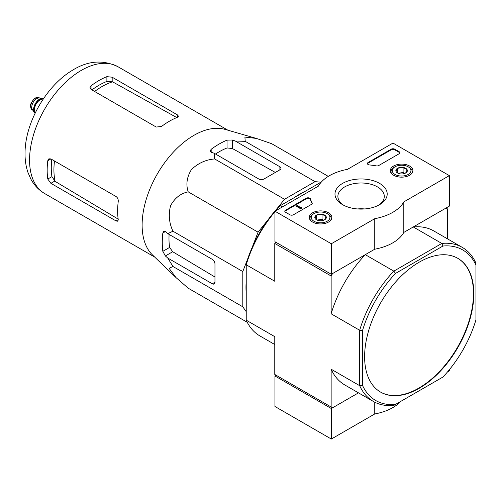 <?xml version="1.0" encoding="UTF-8"?>
<svg xmlns="http://www.w3.org/2000/svg" width="501" height="501" viewBox="0 0 501 501"><rect width="100%" height="100%" fill="white"/><g stroke="black" fill="none" stroke-linecap="round" stroke-linejoin="round"><path stroke-width="0.75" d="M276.145 209.7L284.518 199.285L315.06 181.65L321.009 182.182M252.072 247.638L258.071 232.182L268.455 219.269M246.235 311.691L242.797 306.806L242.797 271.542L247.632 259.08M246.235 293.342A76.108 43.944 -60 0 1 246.235 281.042M294.463 197.507A76.108 43.944 -60 0 1 305.115 191.357M331.142 276.001L331.142 313.795L359.68 330.272L362.499 330.597L362.499 385.357A86.949 50.2 -60 0 0 395.514 404.42L393.824 405.397A88.94 51.352 -60 0 1 373.345 401.439A88.94 51.352 -60 0 1 359.68 385.682L359.68 330.272A88.94 51.352 -60 0 1 393.824 271.141L365.285 254.665L332.551 273.559L331.142 276.001L274.773 243.455L274.773 281.249L246.235 264.772L246.235 263.47A86.949 50.2 120 0 1 279.245 206.293L321.442 181.932M275.563 242.083L274.773 243.455M362.499 385.357L359.68 385.682L331.142 369.206L331.142 407L332.551 407.814L358.472 392.853L331.324 408.528L331.324 439.039L374.754 413.964A44.846 25.889 0 0 0 400.744 401.401M331.142 407L274.773 374.454L274.773 336.659L246.235 320.183L246.235 264.772A88.94 51.352 120 0 1 274.949 211.716M447.412 238.802L447.412 208.873L446.003 208.059L413.269 226.959L441.807 243.436A88.94 51.352 -60 0 1 462.285 247.388A88.94 51.352 -60 0 1 475.95 263.15L475.95 319.857A86.949 50.2 -60 0 1 442.934 377.04L395.514 404.42M364.615 356.756A77.229 44.589 120 0 0 380.61 392.114A77.229 44.589 120 0 0 419.224 388.288A77.229 44.589 120 0 0 469.681 320.233A77.229 44.589 120 0 0 457.839 258.347A77.229 44.589 120 0 0 398.326 279.038A77.229 44.589 120 0 0 364.615 356.756M362.499 330.597A86.949 50.2 -60 0 1 395.514 273.421L442.934 246.041A86.949 50.2 -60 0 1 475.95 265.098M395.514 273.421L393.824 271.141L441.807 243.436L442.934 246.041M275.788 210.733A88.94 51.352 120 0 1 280.378 205.642L282.489 206.863M246.235 320.183A88.94 51.352 120 0 0 259.9 335.939L274.773 344.525M331.142 369.206A88.94 51.352 120 0 0 344.807 384.962L373.345 401.439M462.285 247.388L433.747 230.917A88.94 51.352 120 0 0 413.269 226.959M365.285 254.665A88.94 51.352 120 0 0 331.142 313.795M380.434 392.007A77.229 44.589 120 0 0 418.874 388.081A77.229 44.589 120 0 0 469.28 320.189A77.229 44.589 120 0 0 457.663 258.247M328.28 176.377L271.667 143.693L256.399 138.426L244.908 137.074L245.221 141.332L315.06 181.65M245.221 141.332L235.332 141.044L232.32 140.017L227.034 140.136A80.367 46.399 120 0 0 211.178 149.285L210.082 150.97L211.178 152.223L214.19 153.25L214.678 158.961C205.811 159.662 198.058 163.201 191.426 169.589C186.804 177.16 185.739 184.587 188.232 191.864C180.711 193.342 174.824 197.958 170.559 205.711C168.317 214.66 169.119 223.164 172.964 231.224L167.772 233.654L165.374 231.562L163.746 231.237L162.831 233.028A80.367 46.399 120 0 0 162.831 251.333L165.374 255.967L167.772 258.059L172.964 266.488L169.119 268.342L176.039 277.617L188.232 288.213L247.25 322.287M172.964 266.488L242.797 306.806M167.772 258.059L212.324 283.785A3.739 2.161 -120 0 0 214.19 283.967A3.739 2.161 -120 0 0 214.967 282.257L214.967 263.952A3.739 2.161 -120 0 0 212.324 259.374L167.772 233.654M172.964 231.224L242.797 271.542M188.232 191.864L258.071 232.182M214.678 158.961L284.518 199.285M214.19 153.25L258.741 178.976A3.739 2.161 0 0 0 264.027 178.976L279.884 169.82A3.739 2.161 0 0 0 280.973 168.292A3.739 2.161 0 0 0 279.884 166.77L235.332 141.044M94.62 91.476A67.992 39.26 -60 0 1 112.568 81.82L106.888 81.444A67.447 38.94 120 0 0 91.921 89.923M112.568 81.82L176.321 117.309M118.161 219.1L55.097 181.362A67.992 39.26 -60 0 1 54.49 160.99M51.791 159.431A67.447 38.94 120 0 0 51.935 176.634L55.097 181.362M91.038 89.41L156.218 127.041L161.497 126.484A73.246 42.291 -60 0 1 177.354 117.334L178.45 116.182L177.354 114.835L112.174 77.204L106.888 76.653A73.246 42.291 120 0 0 91.038 85.803L89.942 87.706L91.038 89.41L91.038 85.803M50.902 183.328L116.082 220.96L117.798 221.235L118.249 219.714A73.246 42.291 -60 0 1 118.249 201.402C118.368 199.317 117.647 197.701 116.082 196.549L50.902 158.917L48.879 158.823L47.783 160.721A73.246 42.291 120 0 0 47.783 179.032L50.902 183.328L54.715 181.13M275.35 172.438L232.32 148.484L227.034 147.964A70.885 40.925 120 0 0 215.53 154.026M169.113 234.424A70.885 40.925 120 0 0 169.614 247.419L172.707 251.734L214.967 277.022M175.701 277.291L152.486 254.953A73.246 42.291 -60 0 1 142.628 233.097A73.246 42.291 -60 0 1 167.572 158.867A73.246 42.291 -60 0 1 224.993 129.364L256.399 138.433M276.183 375.268L274.949 375.982L274.949 406.493L331.324 439.039M274.949 375.982L331.324 408.528M374.754 402.203L374.754 413.964M447.468 371.986L449.347 370.897L449.347 369.725M331.324 243.762L274.949 211.215L318.379 186.14A44.846 25.889 180 0 1 347.431 169.363L392.978 143.073L449.347 175.619L403.806 201.909A44.846 25.889 180 0 1 374.754 218.686L331.324 243.762L331.324 274.272L274.949 241.726L274.949 211.215M409.605 166.019A11.304 6.526 180 0 1 412.912 170.716A11.304 6.526 180 0 1 401.608 177.16A11.304 6.526 180 0 1 390.304 170.716A11.304 6.526 180 0 1 397.218 164.622A11.304 6.526 180 0 1 409.605 166.019M328.568 212.806A11.304 6.526 180 0 1 331.875 217.497A11.304 6.526 180 0 1 320.577 223.947A11.304 6.526 180 0 1 309.274 217.497A11.304 6.526 180 0 1 316.187 211.403A11.304 6.526 180 0 1 328.568 212.806M379.551 183.372A26.102 15.068 180 0 1 379.551 204.684A26.102 15.068 180 0 1 342.634 204.684A26.102 15.068 180 0 1 342.634 183.372A26.102 15.068 180 0 1 379.551 183.372M293.448 214.772A2.492 1.44 180 0 1 289.922 214.772L285.52 212.23A2.492 1.44 180 0 1 284.787 211.215A2.492 1.44 180 0 1 285.52 210.195L306.28 198.214A2.492 1.44 180 0 1 308.798 197.857A2.492 1.44 180 0 1 310.495 198.991A51.321 29.628 180 0 0 312.123 202.899A2.492 1.44 180 0 1 312.242 203.331A2.492 1.44 180 0 1 311.509 204.345L293.448 214.772M378.769 165.518A2.492 1.44 180 0 1 376.264 165.869A51.071 29.484 180 0 0 369.481 164.942A2.492 1.44 180 0 1 367.396 163.52A2.492 1.44 180 0 1 368.129 162.506L391.218 149.173A2.492 1.44 180 0 1 394.738 149.173L399.14 151.715A2.492 1.44 180 0 1 399.873 152.736A2.492 1.44 180 0 1 399.14 153.751L378.769 165.518M403.806 201.909L403.806 232.426L449.347 206.13L449.347 175.619M403.806 232.426A44.846 25.889 180 0 1 374.754 249.197L374.754 218.686M374.754 249.197L331.324 274.272M343.717 205.272A23.209 13.402 180 0 1 337.887 196.392A23.209 13.402 180 0 1 352.209 184.011A23.209 13.402 180 0 1 377.503 186.917A23.209 13.402 180 0 1 384.298 196.392A23.209 13.402 180 0 1 378.468 205.272M357.407 208.948A23.209 13.402 180 0 1 364.772 208.948M284.844 211.522A2.492 1.44 180 0 1 285.52 210.808L306.28 198.822A2.492 1.44 180 0 1 308.798 198.471A2.492 1.44 180 0 1 310.495 199.598L310.495 198.991M312.186 203.631A2.492 1.44 180 0 0 312.123 203.506A51.321 29.628 180 0 1 310.495 199.598M301.552 208.059L301.02 208.366L296.617 205.823L297.143 205.516L300.688 207.564L301.464 207.401L301.088 207.708L301.552 208.673L301.02 208.98L301.02 208.366M301.464 208.009L301.464 207.401M301.02 208.98L296.617 206.437L296.617 205.823M367.452 163.827A2.492 1.44 180 0 1 368.129 163.113L391.218 149.786A2.492 1.44 180 0 1 394.738 149.786L399.14 152.329A2.492 1.44 180 0 1 399.817 153.037M315.016 218.279A5.755 3.319 180 0 1 316.507 215.067A5.755 3.319 180 0 1 322.062 214.209A5.755 3.319 180 0 1 326.132 216.557L324.642 219.77A5.755 3.319 180 0 1 319.087 220.628A5.755 3.319 180 0 1 316.507 219.77A5.755 3.319 180 0 1 315.016 218.279L316.507 215.067L322.062 214.209L326.132 216.557A5.755 3.319 180 0 1 324.642 219.77M313.087 214.115L313.97 213.608A9.344 5.392 180 0 1 327.178 213.608A9.344 5.392 180 0 1 327.178 221.235A9.344 5.392 180 0 1 313.97 221.235A9.344 5.392 180 0 1 313.97 213.608A9.344 5.392 180 0 1 313.97 213.601L313.087 214.115A10.59 6.112 180 0 0 309.987 218.436L309.987 219.701M327.178 213.608L328.061 214.115A10.59 6.112 180 0 1 331.161 218.436A10.59 6.112 180 0 1 330.547 220.496M310.607 220.496A10.59 6.112 180 0 1 309.987 218.436M317.515 220.233A4.985 2.874 180 0 1 319.287 219.726L317.095 220.064M323.665 220.221L322.062 219.294L319.287 219.726A4.985 2.874 180 0 1 323.633 220.233M322.062 219.294L322.062 214.209M316.507 219.714L316.507 215.067M396.053 171.492A5.755 3.319 180 0 1 397.543 168.286A5.755 3.319 180 0 1 403.098 167.428A5.755 3.319 180 0 1 407.169 169.776L405.678 172.983A5.755 3.319 180 0 1 400.117 173.841A5.755 3.319 180 0 1 397.543 172.983A5.755 3.319 180 0 1 396.053 171.492L397.543 168.286L403.098 167.428L407.169 169.776A5.755 3.319 180 0 1 405.678 172.983M394.124 167.328L395.001 166.82A9.344 5.392 180 0 1 408.215 166.82A9.344 5.392 180 0 1 408.215 174.448A9.344 5.392 180 0 1 395.001 174.448A9.344 5.392 180 0 1 395.001 166.82L394.124 167.328A10.59 6.112 180 0 0 391.024 171.649L391.024 172.92M408.215 166.82L409.098 167.328A10.59 6.112 180 0 1 412.198 171.649A10.59 6.112 180 0 1 411.578 173.709M391.638 173.709A10.59 6.112 180 0 1 391.024 171.649M398.552 173.446A4.985 2.874 180 0 1 400.318 172.939L398.132 173.277M404.702 173.434L403.098 172.513L400.318 172.939A4.985 2.874 180 0 1 404.664 173.446M403.098 172.513L403.098 167.428M397.543 172.933L397.543 168.286M43.568 98.578A8.473 4.891 120 0 0 42.598 98.334L39.166 98.021A6.976 4.027 120 0 0 34.231 100.864A6.976 4.027 120 0 0 31.763 107.22A6.976 4.027 120 0 0 32.427 109.694L34.412 112.512A8.473 4.891 120 0 0 35.114 113.226M42.598 98.334A8.473 4.891 120 0 0 36.604 101.784A8.473 4.891 120 0 0 33.605 109.512A8.473 4.891 120 0 0 34.412 112.512M43.524 98.641A8.473 4.891 120 0 0 37.262 101.628A8.473 4.891 120 0 0 33.962 109.713A8.473 4.891 120 0 0 35.145 113.157M44.727 193.586A73.246 42.291 -60 0 1 44.727 109.011A73.246 42.291 -60 0 1 117.967 66.727C102.718 59.368 87.274 60.721 71.63 70.779C46.079 86.335 25.463 122.275 25.05 152.11C24.856 159.362 25.827 166.15 27.962 172.476L30.924 179.214C34.231 185.314 38.828 190.104 44.727 193.586L154.69 257.076M177.354 117.334L177.354 114.835M112.174 81.607L112.174 77.204M106.888 81.444L106.888 76.653M47.783 160.721L50.902 158.917M47.783 179.032L51.935 176.634M116.082 220.96L118.249 219.714M211.178 152.223L211.178 149.285M227.034 147.964L227.034 140.136M162.831 251.333L169.614 247.419M162.831 233.028L165.374 231.562M165.374 255.967L172.707 251.734M232.32 148.484L232.32 140.017M279.884 169.82L279.884 166.77M212.324 283.785L214.967 282.257M285.52 210.808L285.52 210.195M306.28 198.822L306.28 198.214M312.123 203.506L312.123 202.899M399.14 152.329L399.14 151.715M394.738 149.786L394.738 149.173M391.218 149.786L391.218 149.173M368.129 163.113L368.129 162.506M30.699 106.613A6.976 4.027 120 0 0 32.145 109.807L30.517 106.356C30.11 104.671 31.381 102.129 34.331 98.722L35.928 97.726L39.122 97.72A6.976 4.027 120 0 0 33.742 99.593A6.976 4.027 120 0 0 30.699 106.613M43.38 98.854A8.223 4.747 120 0 0 37.318 101.791A8.223 4.747 120 0 0 34.137 109.613A8.223 4.747 120 0 0 35.258 112.925M43.199 99.123A7.972 4.603 120 0 0 37.437 102.185A7.972 4.603 120 0 0 34.488 109.613A7.972 4.603 120 0 0 35.402 112.631M227.936 130.21L117.967 66.727M331.161 218.436L331.161 219.701M412.198 171.649L412.198 172.92M32.145 109.807L32.747 110.151M39.122 97.72L39.723 98.071"/></g></svg>
